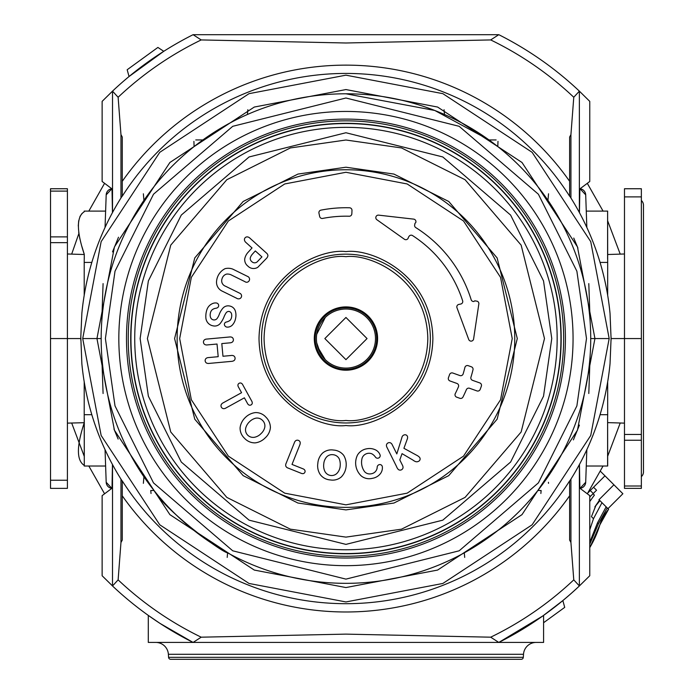 <?xml version="1.0" encoding="UTF-8"?>
<svg xmlns="http://www.w3.org/2000/svg" width="694" height="694" viewBox="0 0 694 694"><rect width="100%" height="100%" fill="white"/><g stroke="black" fill="none" stroke-linecap="round" stroke-linejoin="round"><path stroke-width="1.04" d="M496.115 139.945L489.01 139.945L434.791 110.476L345.942 93.785M641.36 200.479A6.333 6.333 0 0 1 643.477 205.198L643.477 471.92A6.333 6.333 0 0 1 641.36 476.639M530.129 499.775L526.373 503.974M516.813 513.829L510.515 519.754M498.812 529.73L481.055 542.673M475.642 546.143L464.295 552.823L464.694 557.412M499.29 529.349L495.03 532.688M195.769 139.945L202.882 139.945L194.094 146.581L193.912 141.368M540.869 493.495L541.129 490.493L537.859 490.493M227.198 557.412L227.597 552.823C222.757 552.849 166.629 511.981 154.025 490.493L150.754 490.493L151.023 493.495M91.816 414.691L84.208 414.691L84.286 465.405C76.47 460.478 76.47 446.242 84.286 422.698L67.405 423.132M84.286 254.516L67.405 253.987M600.076 262.427L607.684 262.427L607.606 211.21L607.606 254.516L624.479 253.987M586.274 466.012L607.684 466.012L607.606 418.031L607.606 448.055L607.606 422.611L624.479 423.132M112.515 188.742A6.333 6.333 0 0 0 106.191 194.849L105.046 227.441M103.085 283.612L101.766 321.487M143.936 200.332L143.363 193.782M247.827 109.713L247.411 114.493M444.065 109.713L444.481 114.493M548.529 193.782L547.956 200.332M590.126 321.487L588.798 283.612M586.838 227.441L585.701 194.849L580.037 188.777L589.761 181.481L589.761 101.367L579.377 91.148A340.155 340.155 0 0 0 498.83 34.7L193.062 34.7A340.155 340.155 0 0 0 112.506 91.148L118.119 97.255L120.964 134.601L122.274 137.056L122.274 181.299A273.419 273.419 0 0 1 569.618 181.299L569.618 137.056L570.928 134.601L573.773 97.255L579.377 91.148A340.155 340.155 0 0 0 498.83 34.7M579.377 188.742A6.333 6.333 0 0 1 585.701 194.849M607.684 262.427L607.675 295.28M609.176 338.559L590.724 338.559A244.774 244.774 0 0 1 345.942 583.333A244.774 244.774 0 0 1 101.168 338.559A244.774 244.774 0 0 1 345.942 93.785A244.774 244.774 0 0 1 590.724 338.559A244.774 244.774 0 0 1 345.942 583.333A244.774 244.774 0 0 1 101.168 338.559L96.952 338.559L114.432 246.908L169.883 162.491L254.29 107.05L345.942 89.561L437.602 107.05L522.009 162.491L577.46 246.908L594.94 338.559L577.46 430.211L522.009 514.627L437.602 570.069L345.942 587.558L254.29 570.069L169.883 514.627L114.432 430.211L96.952 338.559L82.716 338.559L101.15 241.625L159.759 152.324L249.016 93.664L345.942 75.169L442.867 93.664L532.133 152.324L590.733 241.625L609.176 338.559L590.733 435.494L532.133 524.794L442.867 583.454L345.942 601.95L249.016 583.454L159.759 524.794L101.15 435.494L82.716 338.559M607.675 381.839L607.684 414.691L600.076 414.691M579.377 488.376A6.333 6.333 0 0 0 585.701 482.269L586.838 449.677M588.798 393.507L590.126 355.632M548.434 482.304L548.529 483.336M143.936 476.795L143.363 483.336L143.936 476.795M101.766 355.632L103.085 393.507M105.046 449.677L106.191 482.269A6.333 6.333 0 0 0 112.515 488.376M84.208 414.691L84.208 381.839M84.208 295.28L84.208 262.427L91.816 262.427M84.252 254.204L81.944 246.648M79.931 239.152L78.7 232.264M78.275 226.036L78.7 220.735M79.949 216.537L81.944 213.535M84.286 211.722L84.286 211.713C76.47 216.641 76.47 230.876 84.286 254.42L84.208 262.427M105.618 211.106L84.208 211.106M193.062 34.7A340.155 340.155 0 0 0 112.506 91.148L102.131 101.367L102.131 181.481L111.855 188.777L106.191 194.849M104.577 183.32L88.823 211.106M78.873 233.531L71.673 254.117M104.577 493.798L88.823 466.012M84.286 456.426L71.673 423.002M587.306 183.32L603.069 211.106M607.606 220.692L620.219 254.117M620.219 423.002L607.606 456.426M603.069 466.012L587.306 493.798M607.684 211.106L586.274 211.106M607.606 211.21L607.606 259.088M81.857 313.41L81.935 312.526A265.29 265.29 0 0 1 122.274 195.916A265.282 265.282 0 0 0 81.857 313.41L80.808 336.911L81.857 363.708A265.282 265.282 0 0 0 122.274 481.202L122.274 480.916A265.134 265.134 0 0 0 569.618 480.916L569.618 481.202A265.282 265.282 0 0 0 610.035 363.708L611.076 338.559L624.479 338.559L624.479 188.742L641.36 188.742L641.36 196.602M607.606 254.516L607.606 229.063M607.606 418.031L607.684 414.691M624.479 486.008L624.479 488.376L641.36 488.376L641.36 440.239L624.479 440.239L624.479 486.008L641.36 486.008M624.479 434.461L641.36 434.461L641.36 338.559L624.479 338.559L624.479 440.239M607.606 452.965L607.684 466.012M607.606 422.611L607.606 465.908M570.928 479.129L570.928 542.517L573.773 579.863L579.369 585.953L589.761 575.751L589.761 495.637L580.037 488.342L585.701 482.269M569.618 480.916L569.618 495.82A273.419 273.419 0 0 1 122.274 495.82L122.274 540.062L120.964 542.517L118.119 579.863L112.523 585.953L102.131 575.751L102.131 495.637L111.855 488.342L106.191 482.269M84.208 466.012L105.618 466.012M84.286 465.396L84.286 418.031M80.808 338.559L67.405 338.559L67.405 480.231L50.523 480.231L50.523 338.559L67.405 338.559L67.405 236.88L50.523 236.88L50.523 191.11L67.405 191.11L67.405 188.742L50.523 188.742L50.523 191.11M50.523 480.231L50.523 488.376L67.405 488.376L67.405 480.231M84.286 259.088L84.286 254.42M67.405 191.11L67.405 236.88M641.36 338.559L641.36 196.888L624.479 196.888M50.523 338.559L50.523 242.657L67.405 242.657M641.36 434.461L641.36 440.239M50.523 236.88L50.523 242.657M611.076 338.559L610.035 313.41A265.282 265.282 0 0 0 569.618 195.925L569.618 196.202A265.134 265.134 0 0 0 122.274 196.202L122.274 181.299M168.573 657.322L523.319 657.322A2.108 2.108 0 0 1 521.211 659.3L170.672 659.3A2.108 2.108 0 0 1 168.573 657.322L168.382 654.286A12.657 12.657 0 0 0 155.742 642.418M579.369 464.616L579.369 585.953A340.155 340.155 0 0 1 498.83 642.418L542.821 615.951M193.114 642.418L201.199 637.187L345.942 634.125L490.693 637.187L498.778 642.418L193.114 642.418M523.319 657.322L523.51 654.286A12.657 12.657 0 0 1 536.15 642.418M193.114 34.7L201.199 39.931L345.942 42.993L490.693 39.931L498.778 34.7M112.523 251.887L118.501 237.227M118.136 439.068L113.955 429.013M569.618 195.916A265.29 265.29 0 0 1 609.948 312.526L610.035 313.41M611.084 336.911L611.084 340.207M610.035 363.708L609.948 364.593A265.29 265.29 0 0 1 569.618 481.202L569.618 481.202M122.274 481.202A265.29 265.29 0 0 1 81.935 364.593L81.857 363.708M543.593 615.404L543.593 642.418L498.83 642.418A340.155 340.155 0 0 0 579.377 585.97M163.767 51.304L129.049 76.531L127.175 69.747L157.894 47.435L163.767 51.304M579.872 188.898L579.438 212.624M112.454 212.624L112.02 188.898M570.928 134.601L570.928 197.99M573.756 238.051L577.929 248.105M569.618 196.202L569.618 181.299M120.964 197.99L120.964 134.601M573.391 439.892L579.421 425.101M120.964 542.517L120.964 479.129M122.274 495.82L122.274 480.916M579.438 464.494L579.872 488.22M570.928 542.517L569.618 540.062L569.618 495.82M112.454 464.494L112.02 488.22M112.523 464.616L112.506 585.97A340.155 340.155 0 0 0 193.062 642.418L160.132 623.481L148.299 615.404L148.299 642.418L193.062 642.418M528.125 625.815L540.505 617.582M540.617 617.504L542.777 615.977M542.89 615.899L562.843 600.588L564.716 607.371L543.593 622.718M174.099 632.113L160.149 623.49M151.188 617.443L148.299 615.404M130.715 338.559A215.235 215.235 0 0 1 345.942 123.324A215.235 215.235 0 0 1 561.177 338.559A215.235 215.235 0 0 1 345.942 553.795A215.235 215.235 0 0 1 130.715 338.559A215.235 215.235 0 0 0 345.942 553.795A215.235 215.235 0 0 0 561.177 338.559M316.403 338.559A29.538 29.538 0 0 1 345.942 309.021A29.538 29.538 0 0 1 375.489 338.559A29.538 29.538 0 0 1 345.942 368.098A29.538 29.538 0 0 1 316.403 338.559A29.538 29.538 0 0 0 345.942 368.098A29.538 29.538 0 0 0 375.489 338.559M573.062 338.559A227.112 227.112 0 0 1 345.942 565.671A227.112 227.112 0 0 1 118.83 338.559A227.112 227.112 0 0 1 345.942 111.448A227.112 227.112 0 0 1 573.062 338.559M565.402 338.559A219.451 219.451 0 0 1 345.942 558.011A219.451 219.451 0 0 1 126.49 338.559A219.451 219.451 0 0 1 345.942 119.108A219.451 219.451 0 0 1 565.402 338.559M316.716 342.845L320.481 353.541M325.269 359.657L317.592 346.853M324.193 318.563L325.269 317.462L316.716 334.282M345.942 549.769A211.21 211.21 0 0 1 134.731 338.559A211.21 211.21 0 0 1 345.942 127.349A211.21 211.21 0 0 1 557.161 338.559A211.21 211.21 0 0 1 345.942 549.769M345.942 507.366A168.807 168.807 0 0 1 177.135 338.559A168.807 168.807 0 0 1 345.942 169.752A168.807 168.807 0 0 1 514.757 338.559A168.807 168.807 0 0 1 345.942 507.366M345.942 504.842L407.152 493.165L463.523 456.14L500.548 399.77L512.224 338.559L500.548 277.357L463.523 220.987L407.152 183.953L345.942 172.277L284.74 183.953L228.369 220.987L191.344 277.357L179.668 338.559L191.344 399.77L228.369 456.14L284.74 493.165L345.942 504.842M345.942 422.967A84.408 84.408 0 0 0 430.349 338.559A84.408 84.408 0 0 0 345.942 254.151A84.408 84.408 0 0 0 261.543 338.559A84.408 84.408 0 0 0 345.942 422.967M208.408 363.465A4.294 4.294 0 0 1 206.448 362.997A2.932 2.932 0 0 1 206.04 358.451A3.938 3.938 0 0 1 208.478 357.584L218.194 356.69L217.031 344.033L207.306 344.918A4.077 4.077 0 0 1 204.747 344.484A2.932 2.932 0 0 1 204.34 339.947A3.956 3.956 0 0 1 206.777 339.071L229.549 336.989A4.121 4.121 0 0 1 232.1 337.388A2.967 2.967 0 0 1 232.516 341.942A4.277 4.277 0 0 1 230.087 342.827L221.802 343.591L222.965 356.256L231.024 355.519A4.225 4.225 0 0 1 233.791 355.909A2.941 2.941 0 0 1 234.208 360.446A4.841 4.841 0 0 1 231.787 361.34L209.007 363.422A4.294 4.294 0 0 1 208.408 363.465M217.335 318.164A3.774 3.774 0 0 1 210.568 317.427A7.356 7.356 0 0 1 210.334 313.428A6.177 6.177 0 0 1 212.104 309.836A7.487 7.487 0 0 1 215.825 308.275A3.886 3.886 0 0 0 218.046 307.269A2.594 2.594 0 0 0 216.571 303.026A7.148 7.148 0 0 0 212.39 303.642A9.968 9.968 0 0 0 207.064 309.281A20.69 20.69 0 0 0 205.892 318.121A8.692 8.692 0 0 0 213.015 325.824A7.114 7.114 0 0 0 220.111 323.604A26.016 26.016 0 0 0 224.023 316.88A18.721 18.721 0 0 1 225.845 313.298A3.253 3.253 0 0 1 229.15 311.45A3.288 3.288 0 0 1 231.614 314.278A7.096 7.096 0 0 1 231.596 317.054A5.856 5.856 0 0 1 229.948 320.463A11.208 11.208 0 0 1 226.504 322.007A2.377 2.377 0 0 0 225.038 326.007A3.054 3.054 0 0 0 226.773 327.091A6.714 6.714 0 0 0 232.854 324.471A13.342 13.342 0 0 0 235.622 318.216A14.409 14.409 0 0 0 235.231 310.669A7.313 7.313 0 0 0 229.61 306.002A6.871 6.871 0 0 0 223.069 308.015A20.464 20.464 0 0 0 219.373 314.078A16.821 16.821 0 0 1 217.335 318.164M246.743 282.267A3.01 3.01 0 0 1 244.93 281.66L230.798 274.694A9.256 9.256 0 0 0 226.643 274.069A6.541 6.541 0 0 0 222.045 278.771A5.743 5.743 0 0 0 225.55 286.24L239.742 293.241A2.906 2.906 0 0 1 238.51 298.845A3.149 3.149 0 0 1 236.723 298.29L221.707 290.89A9.837 9.837 0 0 1 216.675 280.393A15.563 15.563 0 0 1 225.064 268.665A12.856 12.856 0 0 1 232.707 269.09L247.532 276.403A3.019 3.019 0 0 1 246.743 282.267M249.883 405.218A2.429 2.429 0 0 1 248.955 405.027A3.513 3.513 0 0 1 247.489 403.448L244.392 397.827L225.897 408.02A3.973 3.973 0 0 1 223.416 408.653A2.932 2.932 0 0 1 221.213 404.663A4.207 4.207 0 0 1 223.069 402.876L241.564 392.691L238.467 387.07A3.661 3.661 0 0 1 237.921 384.988A2.429 2.429 0 0 1 241.243 383.175A3.418 3.418 0 0 1 242.718 384.728L251.74 401.115A4.06 4.06 0 0 1 252.278 403.197A2.429 2.429 0 0 1 249.883 405.218M254.872 442.876A13.923 13.923 0 0 1 244.514 438.27A13.811 13.811 0 0 1 240.089 427.756A16.856 16.856 0 0 1 245.312 417.536A17.09 17.09 0 0 1 255.392 412.592A13.36 13.36 0 0 1 265.863 417.12A14.756 14.756 0 0 1 270.4 427.608A15.537 15.537 0 0 1 265.212 437.845A16.795 16.795 0 0 1 255.184 442.876A13.923 13.923 0 0 1 254.872 442.876M253.57 268.517A7.912 7.912 0 0 1 247.845 266.071A8.155 8.155 0 0 1 244.713 258.983A13.594 13.594 0 0 1 248.417 251.957L252.017 247.949L245.902 242.449A4.155 4.155 0 0 1 244.514 240.289A2.715 2.715 0 0 1 247.532 236.914A4.173 4.173 0 0 1 249.805 238.077L266.453 253.058A3.661 3.661 0 0 1 267.901 255.583A4.528 4.528 0 0 1 266.635 258.22L257.786 267.303A7.912 7.912 0 0 1 253.57 268.517M302.757 473.646A3.748 3.748 0 0 1 301.274 473.334L288.105 468.068A3.652 3.652 0 0 1 285.859 466.264A3.774 3.774 0 0 1 286.102 463.392L294.403 442.625A3.921 3.921 0 0 1 295.939 440.551A2.941 2.941 0 0 1 300.164 442.234A4.988 4.988 0 0 1 299.851 444.802L292.009 464.425L303.078 468.849A3.296 3.296 0 0 1 304.753 470.133A2.351 2.351 0 0 1 303.382 473.594A3.748 3.748 0 0 1 302.757 473.646M332.678 480.135A13.264 13.264 0 0 1 330.327 479.927A13.498 13.498 0 0 1 320.272 474.583A15.693 15.693 0 0 1 317.843 463.358A15.719 15.719 0 0 1 322.641 453.043A13.42 13.42 0 0 1 333.519 450.059A13.967 13.967 0 0 1 343.66 455.307A17.949 17.949 0 0 1 346.106 466.524A17.385 17.385 0 0 1 341.309 476.943A13.264 13.264 0 0 1 332.678 480.135M349.299 216.224A2.533 2.533 0 0 1 349.229 216.224A122.378 122.378 0 0 0 322.623 218.428A2.533 2.533 0 0 1 319.665 216.467L318.954 213.153A2.533 2.533 0 0 1 320.94 210.135A130.836 130.836 0 0 1 349.524 207.775A2.533 2.533 0 0 1 351.988 210.421L351.832 213.813A2.533 2.533 0 0 1 349.299 216.224M375.385 457.034A2.629 2.629 0 0 0 380.199 455.299A9.022 9.022 0 0 0 374.821 449.591A13.438 13.438 0 0 0 366.848 448.784A13.273 13.273 0 0 0 357.557 454.952A17.784 17.784 0 0 0 361.366 476.041A12.648 12.648 0 0 0 372.383 478.322A12.553 12.553 0 0 0 379.722 474.453A9.543 9.543 0 0 0 382.333 466.68A2.524 2.524 0 0 0 379.366 464.607A2.845 2.845 0 0 0 377.172 467.669A6.931 6.931 0 0 1 371.229 473.776A6.888 6.888 0 0 1 364.654 471.738A15.849 15.849 0 0 1 362.199 457.858A7.391 7.391 0 0 1 371.793 453.789A10.15 10.15 0 0 1 375.385 457.034M474.071 301.465A2.533 2.533 0 0 1 471.165 299.721A131.105 131.105 0 0 0 415.775 227.597A2.533 2.533 0 0 1 414.882 224.283A1.223 1.223 0 0 1 415.645 222.817A2.533 2.533 0 0 0 413.685 219.131L378.629 215.14A2.533 2.533 0 0 0 376.877 219.72L404.376 239.23A2.542 2.542 0 0 0 408.15 238.233A3.617 3.617 0 0 1 408.879 236.645A2.533 2.533 0 0 1 412.557 235.578A122.647 122.647 0 0 1 462.638 300.788A2.533 2.533 0 0 1 460.703 304.05L458.864 304.406A2.533 2.533 0 0 0 456.973 307.772L468.719 339.47A2.533 2.533 0 0 0 473.603 338.967L478.843 303.981A2.533 2.533 0 0 0 475.85 301.118A1.11 1.11 0 0 0 474.071 301.465M416.756 461.788A3.444 3.444 0 0 1 415.567 461.579A8.762 8.762 0 0 1 413.034 460.131L402.052 453.65L399.796 459.905L402.468 465.284A4.303 4.303 0 0 1 403.006 467.825A2.941 2.941 0 0 1 398.521 469.638A3.904 3.904 0 0 1 397.436 468.294A3.93 3.93 0 0 1 396.647 466.758L387.018 447.43A4.112 4.112 0 0 1 386.471 444.906A2.958 2.958 0 0 1 390.644 442.919A4.121 4.121 0 0 1 392.266 444.819L396.812 453.928L401.878 437.628A3.296 3.296 0 0 1 404.715 434.8A2.516 2.516 0 0 1 407.578 436.899A4.199 4.199 0 0 1 407.291 439.042L403.917 448.307L416.565 455.195A10.349 10.349 0 0 1 419.245 457.025A2.559 2.559 0 0 1 418.413 461.363A3.444 3.444 0 0 1 416.756 461.788M463.15 373.901A2.533 2.533 0 0 1 459.879 375.558L452.826 373.034A2.533 2.533 0 0 0 449.573 374.587A109.721 109.721 0 0 1 448.454 377.675A2.533 2.533 0 0 0 449.972 380.954L456.964 383.461A2.533 2.533 0 0 1 458.439 386.844A122.422 122.422 0 0 1 455.273 393.637A2.533 2.533 0 0 0 456.678 397.159L459.844 398.295A2.533 2.533 0 0 0 462.967 397.046A130.828 130.828 0 0 0 466.377 389.672A2.533 2.533 0 0 1 469.56 388.276L476.934 390.913A2.533 2.533 0 0 0 480.161 389.429A143.528 143.528 0 0 0 481.358 386.159A2.533 2.533 0 0 0 479.823 382.932L472.51 380.321A2.533 2.533 0 0 1 470.94 377.189A130.828 130.828 0 0 0 472.987 369.798A2.533 2.533 0 0 0 471.373 366.805L468.216 365.677A2.533 2.533 0 0 0 464.902 367.464A122.422 122.422 0 0 1 463.15 373.901M254.663 437.229A7.582 7.582 0 0 1 245.702 428.12A13.36 13.36 0 0 1 249.484 421.787A12.995 12.995 0 0 1 255.808 418.17A7.469 7.469 0 0 1 262.523 420.408A7.599 7.599 0 0 1 264.787 427.218A11.781 11.781 0 0 1 261.065 433.568A12.275 12.275 0 0 1 254.663 437.229M257.474 261.569A3.895 3.895 0 0 1 251.757 261.569A3.739 3.739 0 0 1 250.361 257.613A10.41 10.41 0 0 1 252.668 253.874L255.323 250.933L261.924 256.884L257.474 261.569M337.536 472.709A7.565 7.565 0 0 1 324.844 471.313A12.978 12.978 0 0 1 323.76 464.008A12.102 12.102 0 0 1 326.38 457.216A7.426 7.426 0 0 1 333.007 454.7A7.651 7.651 0 0 1 339.323 459.046A15.45 15.45 0 0 1 340.19 465.83A11.729 11.729 0 0 1 337.536 472.709M345.942 306.904A31.655 31.655 0 0 0 314.295 338.559A31.655 31.655 0 0 0 345.942 370.214A31.655 31.655 0 0 0 377.597 338.559A31.655 31.655 0 0 0 345.942 306.904M345.942 307.789A30.77 30.77 0 0 0 315.171 338.559A30.77 30.77 0 0 0 345.942 369.329A30.77 30.77 0 0 0 376.721 338.559A30.77 30.77 0 0 0 345.942 307.789M598.948 499.654L608.603 509.309A42.204 42.204 0 0 0 599.807 525.02A101.289 101.289 0 0 1 589.761 547.653M587.853 492.948L604.968 475.832L600.397 471.261M607.953 508.659L622.874 493.738L604.968 475.832M593.032 493.738L594.394 495.1L589.761 501.536M590.273 490.528L593.257 493.512L589.761 497.017M593.57 487.24L596.554 490.224L593.257 493.512M608.577 509.275L599.781 524.994L590.195 546.872M589.761 544.157L598.471 523.675L607.224 507.93M606.148 506.846L597.543 522.747L589.761 542.153M589.761 529.843L593.491 518.696L601.984 502.682M599.763 500.461L594.845 506.906L599.928 500.634M599.477 500.174L594.845 506.906M595.652 506.091L591.453 516.657L593.491 518.696M523.51 654.286L168.382 654.286M201.199 39.931A331.862 331.862 0 0 0 118.119 97.255M573.773 97.255A331.862 331.862 0 0 0 490.693 39.931M579.369 212.503L579.369 91.174M112.523 91.174L112.523 212.503M118.119 579.863A331.862 331.862 0 0 0 201.199 637.187M490.693 637.187A331.862 331.862 0 0 0 573.773 579.863M105.393 338.559L115.013 271.207L153.504 194.225L232.742 126.308L345.942 98.001L459.15 126.308L538.388 194.225L576.879 271.207L586.499 338.559L576.879 405.912L538.388 482.894L459.15 550.81L345.942 579.117L232.742 550.81L153.504 482.894L115.013 405.912L105.393 338.559M563.649 338.559A217.708 217.708 0 0 1 345.942 556.267A217.708 217.708 0 0 1 128.243 338.559A217.708 217.708 0 0 1 345.942 120.851A217.708 217.708 0 0 1 563.649 338.559M130.94 338.559A215.01 215.01 0 0 1 345.942 123.549A215.01 215.01 0 0 1 560.952 338.559A215.01 215.01 0 0 1 345.942 553.569A215.01 215.01 0 0 1 130.94 338.559M140.127 338.559L148.36 280.931L181.29 215.071L249.085 156.957L345.942 132.745L442.798 156.957L510.602 215.071L543.532 280.931L551.765 338.559L543.532 396.187L510.602 462.048L442.798 520.162L345.942 544.382L249.085 520.162L181.29 462.048L148.36 396.187L140.127 338.559M324.844 338.559L345.942 317.462L367.048 338.559L345.942 359.657L324.844 338.559M345.942 537.113L290.352 529.166L226.817 497.398L170.75 431.998L147.397 338.559L170.75 245.121L226.817 179.72L290.352 147.952L345.942 140.006L401.54 147.952L465.075 179.72L521.142 245.121L544.495 338.559L521.142 431.998L465.075 497.398L401.54 529.166L345.942 537.113M345.942 167.219L297.969 174.073L243.143 201.486L194.762 257.925L174.602 338.559L194.762 419.193L243.143 475.633L297.969 503.046L345.942 509.899L393.923 503.046L448.749 475.633L497.13 419.193L517.29 338.559L497.13 257.925L448.749 201.486L393.923 174.073L345.942 167.219M345.942 425.5C371.377 428.987 431.694 402.91 432.883 338.559C431.694 274.208 371.377 248.131 345.942 251.618C320.515 248.131 260.189 274.208 259.009 338.559C260.189 402.91 320.515 428.987 345.942 425.5M345.942 420.434C321.999 423.722 265.186 399.163 264.076 338.559C265.186 277.964 321.999 253.397 345.942 256.685C369.893 253.397 426.697 277.964 427.816 338.559C426.697 399.163 369.893 423.722 345.942 420.434M613.921 484.785L599 499.706M598.471 523.675L597.543 522.747M497.798 146.581L497.98 141.368M80.808 336.911L80.808 340.207"/></g></svg>
